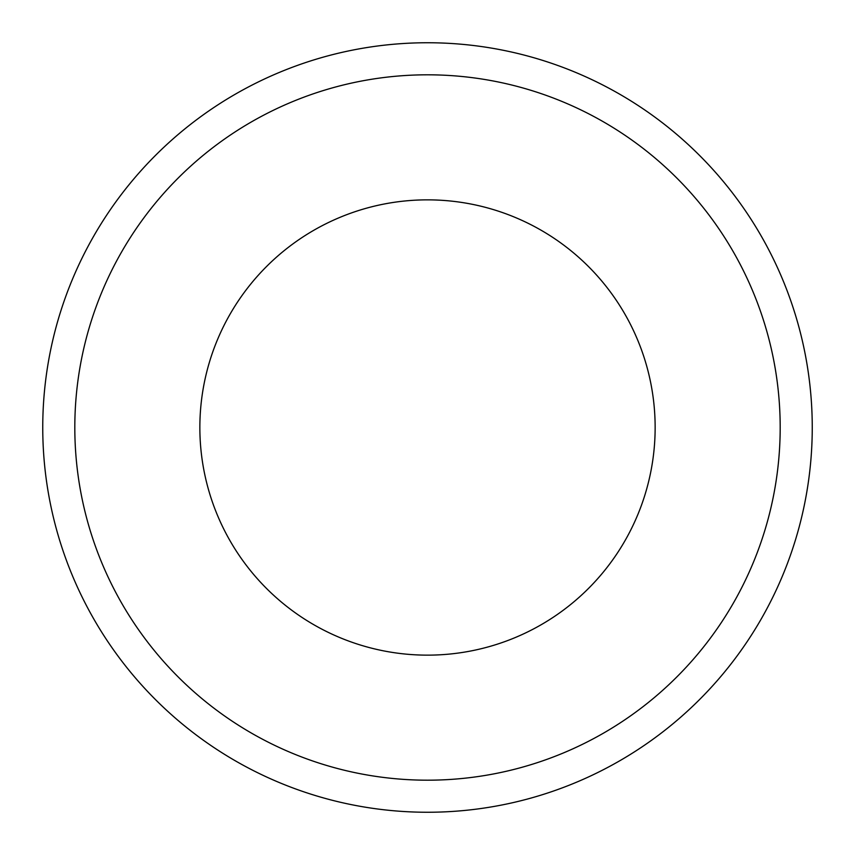 <?xml version="1.0" encoding="UTF-8"?>
<svg xmlns="http://www.w3.org/2000/svg" width="855" height="855" viewBox="0 0 855 855"><rect width="100%" height="100%" fill="white"/><g stroke="black" fill="none" stroke-linecap="round" stroke-linejoin="round"><path stroke-width="0.64" stroke-dasharray="4.28 3.21" d="M655.144 427.5A227.644 227.644 0 0 1 427.5 655.144A227.644 227.644 0 0 1 199.856 427.5A227.644 227.644 0 0 1 427.5 199.856A227.644 227.644 0 0 1 655.144 427.5M42.75 427.5A384.75 384.75 0 0 1 427.5 42.75A384.75 384.75 0 0 1 812.25 427.5A384.75 384.75 0 0 1 427.5 812.25A384.75 384.75 0 0 1 42.75 427.5"/><path stroke-width="1.28" d="M655.144 427.5A227.644 227.644 0 0 1 427.5 655.144A227.644 227.644 0 0 1 199.856 427.5A227.644 227.644 0 0 1 427.5 199.856A227.644 227.644 0 0 1 655.144 427.5M42.75 427.5A384.75 384.75 0 0 1 427.5 42.75A384.75 384.75 0 0 1 812.25 427.5A384.75 384.75 0 0 1 427.5 812.25A384.75 384.75 0 0 1 42.75 427.5M780.188 427.5A352.688 352.688 0 0 1 427.5 780.188A352.688 352.688 0 0 1 74.812 427.5A352.688 352.688 0 0 1 427.5 74.812A352.688 352.688 0 0 1 780.188 427.5"/></g></svg>
